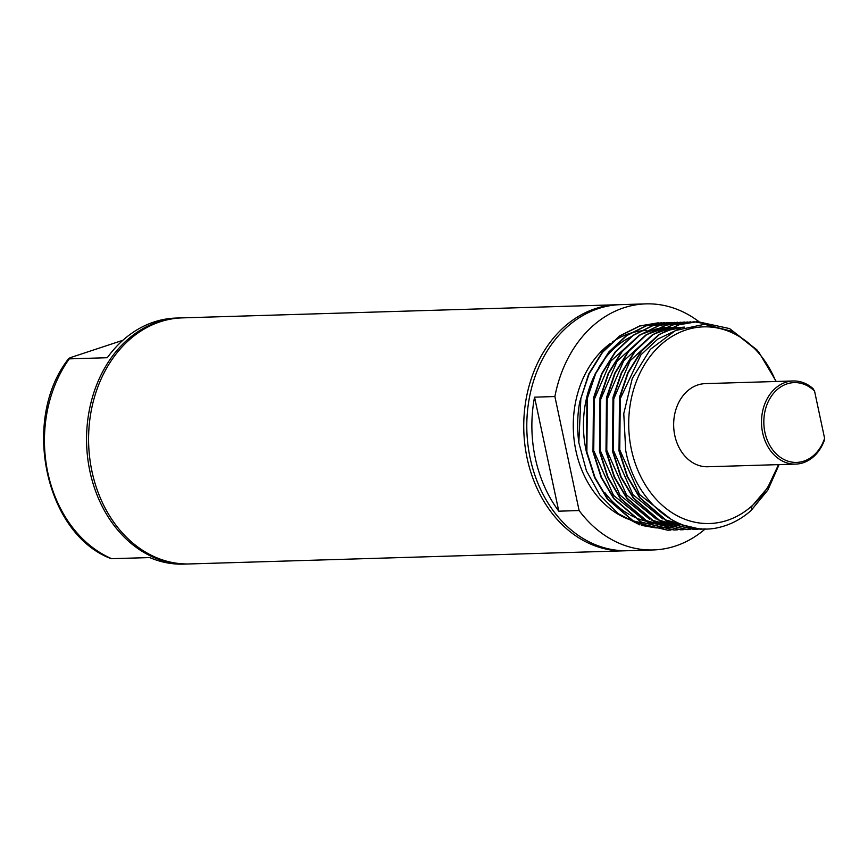 <?xml version="1.0" encoding="UTF-8"?>
<svg xmlns="http://www.w3.org/2000/svg" width="868" height="868" viewBox="0 0 868 868"><rect width="100%" height="100%" fill="white"/><g stroke="black" fill="none" stroke-linecap="round" stroke-linejoin="round"><path stroke-width="1.3" d="M658.204 322.809L639.532 325.999L619.806 335.818L602.197 352.278L588.699 373.967L579.705 402.058A103.791 82.124 -91.7 0 0 578.826 442.637L580.855 398.455L589.101 373.956L602.598 352.267L620.208 335.808L639.944 325.988L661.459 322.787M664.714 322.614L646.042 325.804L626.305 335.623L608.707 352.082L595.198 373.772L586.952 398.271L586.475 452L594.613 477.584L607.253 498.883L634.53 522.352L667.72 530.207M671.224 322.419L652.552 325.598L632.815 335.428L615.206 351.876L601.708 373.576L593.462 398.076L592.985 451.805L601.123 477.389L613.752 498.677L641.04 522.156L674.024 530.023L677.279 529.838M677.724 322.223L659.051 325.402L639.325 335.232L621.716 351.681L608.218 373.381L599.972 397.88L599.484 451.61L607.633 477.183L620.262 498.482L647.55 521.961L680.74 529.816M684.234 322.028L665.561 325.207L645.825 335.037L628.226 351.486L614.728 373.186L606.472 397.685L605.994 451.414L614.132 476.988L626.772 498.286L654.049 521.766L687.239 529.621M690.744 321.833L672.071 325.012L652.335 334.842L634.736 351.29L621.228 372.99L612.982 397.479L612.504 451.219L620.642 476.792L633.282 498.091L660.559 521.57L693.749 529.426M697.254 321.637L678.581 324.816L658.845 334.636L641.235 351.095L627.738 372.795L619.492 397.284L619.014 451.024L627.152 476.597L639.781 497.896L667.069 521.375L700.259 529.23M776.242 381.486L758.48 351.627L733.406 331.674L704.447 324.306L675.478 330.513L650.327 349.37L632.305 378.361L623.766 413.624L625.72 450.525C635.202 502.68 679.991 538.583 721.124 526.898A103.791 82.124 -91.7 0 0 751.156 510.449L751.905 506.261L767.583 487.816L778.563 464.619M678.809 329.07L657.76 339.095L640.985 354.762L620.251 398.738L619.774 449.884L639.521 494.51L671.604 519.715M669.738 328.495L684.407 327.095L670.042 329.938L660.298 333.909M658.736 334.722L630.168 360.676L613.752 398.933L613.264 450.08L633.011 494.706L662.707 518.88M664.248 519.552L680.458 524.022M669.044 328.646L653.788 334.104M652.226 334.918L623.669 360.871L607.242 399.128L606.765 450.275L626.512 494.901L656.197 519.075M657.738 519.748L672.678 524.033M673.362 524.131L682.367 524.76M682.845 327.594L672.016 327.442M671.561 327.475L663.228 328.69M662.534 328.842L647.278 334.299M645.716 335.113L617.159 361.066L600.732 399.323L600.255 450.47L620.002 495.096L649.687 519.27M651.228 519.954L666.168 524.229M666.852 524.326L674.979 524.956M675.423 524.956L681.966 524.608M680.642 328.364L671.875 327.507M671.517 327.496L665.517 327.637M665.051 327.67L656.718 328.885M656.024 329.037L640.779 334.505M639.206 335.308L610.649 361.262L594.233 399.519L593.745 450.666L613.492 495.292L643.188 519.465M644.729 520.149L659.658 524.424M660.342 524.522L668.468 525.151M668.913 525.151L674.772 524.869M675.12 524.836L680.523 524.044M697.004 529.252L693.955 529.415L660.96 521.559L633.683 498.08L621.054 476.782L612.906 451.197L613.394 397.468L621.64 372.98L635.137 351.28L652.747 334.82L672.472 325.001L693.999 321.8M694.205 321.8L714.375 325.272M690.494 529.447L687.445 529.61L654.461 521.755L627.173 498.275L614.544 476.977L606.406 451.403L606.884 397.663L615.13 373.175L628.627 351.475L646.237 335.026L665.973 325.196L687.489 321.995M701.246 528.775L697.21 529.23M683.984 529.643L680.935 529.805L647.951 521.95L620.674 498.471L608.034 477.172L599.896 451.599L600.374 397.869L608.62 373.37L622.128 351.67L639.727 335.222L659.463 325.391L680.989 322.191M681.087 524.272L677.051 525.541M676.801 525.617L673.004 526.55M672.733 526.605L668.544 527.343M668.241 527.386L663.282 527.863M662.913 527.885L656.067 527.874M655.481 527.842L641.474 525.379M639.846 524.89L618.19 513.639L599.875 495.053L586.399 470.749L578.826 442.637M593.831 376.842A96.478 76.33 88.3 0 0 586.074 450.373A96.478 76.33 88.3 0 0 586.866 453.866M604.79 492.514A96.478 76.33 88.3 0 0 629.17 514.409M630.656 515.234A96.478 76.33 88.3 0 0 646.313 521.299M647.072 521.473A96.478 76.33 88.3 0 0 656.273 522.894M660.483 523.068A96.478 76.33 88.3 0 0 662.707 523.035L660.624 523.1M630.884 336.817A96.478 76.33 88.3 0 0 598.605 367.815M779.106 464.608L767.909 489.975L751.156 510.449M705.228 528.894L700.454 529.22L667.47 521.364L640.193 497.885L627.553 476.586L619.416 451.002L619.893 397.273L628.15 372.784L641.647 351.084L659.246 334.625L678.982 324.806L697.46 321.627L729.587 328.592L756.896 349.837M677.485 529.838L674.425 530.001L641.441 522.145L614.164 498.666L601.524 477.367L593.386 451.794L593.864 398.065L602.121 373.565L615.618 351.865L633.217 335.417L652.953 325.587L674.479 322.386M670.975 530.033L667.926 530.207L634.942 522.341L607.654 498.861L595.025 477.574L586.876 451.989L587.365 398.26L595.611 373.761L609.108 352.061L626.718 335.612L646.443 325.782L667.969 322.581M778.325 464.63A98.377 77.838 -91.7 0 1 701.311 523.22A98.377 77.838 -91.7 0 1 631.383 449.44A98.377 77.838 -91.7 0 1 678.483 332.954A98.377 77.838 -91.7 0 1 775.818 381.497M610.399 343.457A96.478 76.33 88.3 0 0 575.896 450.687A96.478 76.33 88.3 0 0 630.038 519.78M631.003 520.116A96.478 76.33 88.3 0 0 642.233 522.775M642.83 522.851A96.478 76.33 88.3 0 0 650.36 523.371M650.794 523.371A96.478 76.33 88.3 0 0 652.541 523.339L656.946 523.209M646.714 330.48A96.478 76.33 88.3 0 0 640.324 331.012M639.814 331.088A96.478 76.33 88.3 0 0 630.309 333.258M629.506 333.507A96.478 76.33 88.3 0 0 612.179 342.187M795.663 464.109L707.821 466.756A41.588 32.897 -91.7 0 1 674.783 435.443A41.588 32.897 -91.7 0 1 705.304 383.623L793.157 380.976A41.588 32.897 -91.7 0 1 812.99 388.571L814.553 391.088L824.6 438.362L824.123 440.944A41.588 32.897 -91.7 0 1 795.663 464.109A41.588 32.897 -91.7 0 1 762.636 432.785A41.588 32.897 -91.7 0 1 793.157 380.976M705.293 528.894A123.093 97.39 -91.7 0 1 653.344 549.943A123.093 97.39 -91.7 0 1 579.119 510.558L554.891 396.546A123.093 97.39 -91.7 0 1 645.911 303.876A123.093 97.39 -91.7 0 1 698.838 321.594M653.344 549.943L627.922 550.713A123.093 97.39 -91.7 0 1 530.142 458.011A123.093 97.39 -91.7 0 1 620.49 304.646L645.911 303.876M534.547 397.164A123.093 97.39 88.3 0 0 535.231 457.859A123.093 97.39 88.3 0 0 558.786 511.176L534.547 397.164L554.891 396.546M558.786 511.176L579.119 510.558M814.553 391.088A39.917 31.584 88.3 0 0 777.793 389.07A39.917 31.584 88.3 0 0 764.914 432.351A39.917 31.584 88.3 0 0 793.363 462.297A39.917 31.584 88.3 0 0 824.6 438.362M626.392 550.746A123.093 97.39 -91.7 0 1 624.873 550.8A123.093 97.39 -91.7 0 1 527.093 458.098A123.093 97.39 -91.7 0 1 617.441 304.733A123.093 97.39 -91.7 0 1 618.971 304.711M624.873 550.8L189.701 563.94A123.093 97.39 -91.7 0 1 91.932 471.237A123.093 97.39 -91.7 0 1 182.28 317.872L617.441 304.733M188.692 563.961A123.093 97.39 -91.7 0 1 187.672 564.005A123.093 97.39 -91.7 0 1 89.903 471.291A123.093 97.39 -91.7 0 1 180.251 317.927A123.093 97.39 -91.7 0 1 181.26 317.905M187.672 564.005L183.604 564.124A123.093 97.39 -91.7 0 1 149.784 557.582L111.202 558.677C45.017 534.113 20.886 418.962 68.659 358.625L69.266 358.864A123.093 97.39 88.3 0 0 47.794 472.572A123.093 97.39 88.3 0 0 111.744 558.721M122.876 340.289L72.478 356.943C69.375 357.931 68.312 358.571 69.266 358.864L107.306 357.714A123.093 97.39 -91.7 0 1 176.182 318.057L180.251 317.927"/></g></svg>
